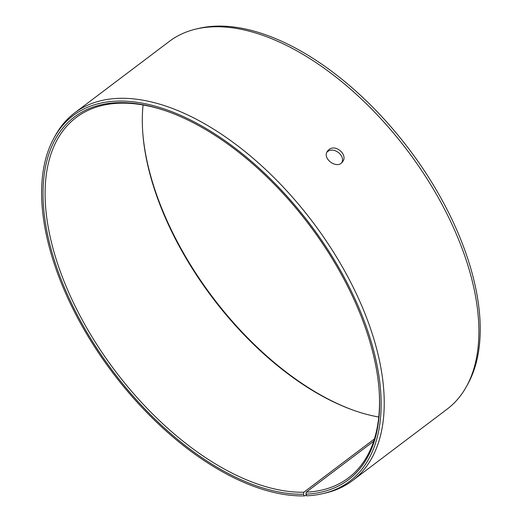 <?xml version="1.0" encoding="UTF-8"?>
<svg xmlns="http://www.w3.org/2000/svg" width="522" height="522" viewBox="0 0 522 522"><rect width="100%" height="100%" fill="white"/><g stroke="black" fill="none" stroke-linecap="round" stroke-linejoin="round"><path stroke-width="0.78" d="M373.667 441.26L306.303 492.142L305.925 494.158A227.298 122.461 -127.1 0 0 379.155 390.678A227.298 122.461 -127.1 0 0 168.521 111.799A227.298 122.461 -127.1 0 0 57.577 269.881A227.298 122.461 -127.1 0 0 303.478 494.243L304.261 495.9L306.505 495.365M306.303 492.142A225.824 121.672 -127.1 0 0 348.435 477.891A225.824 121.672 -127.1 0 0 379.102 389.999M169.161 112.028A225.824 121.672 -127.1 0 0 76.232 117.489A225.824 121.672 -127.1 0 0 91.768 336.455A225.824 121.672 -127.1 0 0 303.876 492.22L303.478 494.243M305.925 494.158L306.727 495.822A229.23 123.499 -127.1 0 0 322.759 493.655A229.23 123.499 -127.1 0 0 309.892 224.003A229.23 123.499 -127.1 0 0 54.047 137.873A229.23 123.499 -127.1 0 0 103.578 360.193A229.23 123.499 -127.1 0 0 304.261 495.9M322.759 493.655L325.578 493.003A230.437 124.151 -127.1 0 0 352.454 480.638A230.437 124.151 -127.1 0 0 312.645 221.928A230.437 124.151 -127.1 0 0 74.692 112.876A230.437 124.151 -127.1 0 0 55.443 135.342L54.047 137.873M352.454 480.638L447.139 409.124A230.437 124.151 -127.1 0 0 466.381 386.658L467.784 384.127A229.23 123.499 -127.1 0 0 409.039 149.122A229.23 123.499 -127.1 0 0 199.065 28.338L196.246 28.997A230.437 124.151 -127.1 0 0 169.376 41.362L74.692 112.876M466.381 386.658A230.437 124.151 -127.1 0 0 407.323 150.421A230.437 124.151 -127.1 0 0 196.246 28.997M142.721 131.994A227.298 122.461 -127.1 0 0 352.67 409.966M143.074 104.974A225.824 121.672 -127.1 0 0 142.774 132.666A225.824 121.672 -127.1 0 0 352.037 409.737A225.824 121.672 -127.1 0 0 378.757 417.019M374.411 438.95L303.876 492.22M341.786 162.642C345.59 155.458 333.591 146.388 327.477 151.693L326.961 152.13M328.964 149.599C335.633 143.811 348.207 154.825 342.634 161.67C337.388 170.048 321.526 158.584 327.594 151.008L328.964 149.599"/></g></svg>
